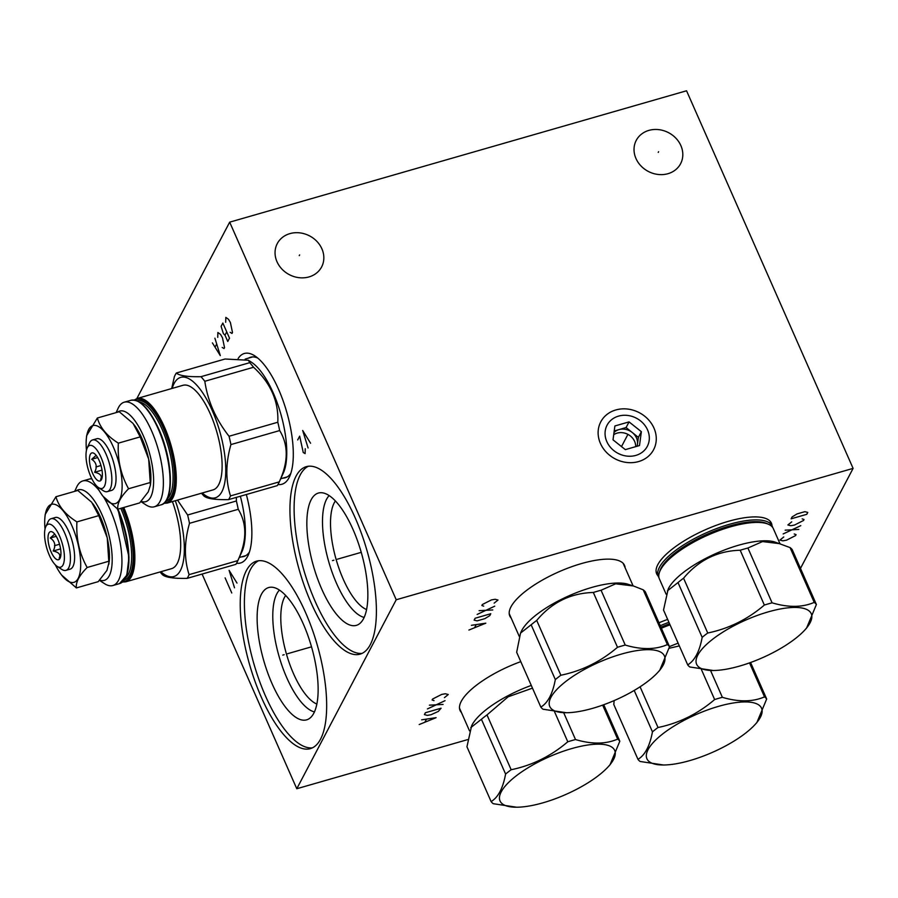 <?xml version="1.0" encoding="UTF-8"?>
<svg xmlns="http://www.w3.org/2000/svg" width="898" height="898" viewBox="0 0 898 898"><rect width="100%" height="100%" fill="white"/><g stroke="black" fill="none" stroke-linecap="round" stroke-linejoin="round"><path stroke-width="1.35" d="M800.477 568.4L853.1 468.386L686.555 90.777L229.675 222.154L136.844 398.577M202.095 574.058L296.789 788.736L467.678 739.604M229.675 222.154L396.22 599.763L296.789 788.736M238.138 358.493A68.035 24.583 74 0 1 254.953 355.967A68.035 24.583 74 0 1 278.604 389.451A68.035 24.583 74 0 1 289.616 476.512A68.035 24.583 74 0 1 277.976 484.505M246.344 494.517A68.035 24.583 74 0 1 248.185 555.245A68.035 24.583 74 0 1 236.544 563.248M261.262 697.072A97.523 35.246 74 0 1 256.491 561.171A97.523 35.246 74 0 1 305.634 612.728A97.523 35.246 74 0 1 310.405 748.629A97.523 35.246 74 0 1 261.262 697.072M310.977 602.58A97.523 35.246 74 0 1 306.218 466.679A97.523 35.246 74 0 1 355.361 518.236A97.523 35.246 74 0 1 360.12 654.137A97.523 35.246 74 0 1 310.977 602.58M853.1 468.386L396.22 599.763M289.897 233.626A25.054 21.866 -152.2 0 1 316.938 241.439A25.054 21.866 -152.2 0 1 321.619 266.942A25.054 21.866 -152.2 0 1 308.991 276.921A25.054 21.866 -152.2 0 1 281.95 269.108A25.054 21.866 -152.2 0 1 277.269 243.605A25.054 21.866 -152.2 0 1 289.897 233.626M648.872 130.401A25.054 21.866 -152.2 0 1 675.913 138.213A25.054 21.866 -152.2 0 1 680.594 163.717A25.054 21.866 -152.2 0 1 667.966 173.696A25.054 21.866 -152.2 0 1 640.925 165.883A25.054 21.866 -152.2 0 1 636.244 140.38A25.054 21.866 -152.2 0 1 648.872 130.401M615.815 409.959A29.859 26.053 -152.2 0 1 653.957 428.065A29.859 26.053 -152.2 0 1 638.568 461.572A29.859 26.053 -152.2 0 1 600.436 443.455A29.859 26.053 -152.2 0 1 615.815 409.959M658.986 622.797A62.714 20.62 -23.8 0 1 667.641 619.407M461.449 712.552A62.714 20.62 -23.8 0 1 460.068 710.498A62.714 20.62 -23.8 0 1 461.258 701.349A62.714 20.62 -23.8 0 1 520.784 661.635M658.021 575.831A62.714 20.62 -23.8 0 1 656.64 573.777A62.714 20.62 -23.8 0 1 657.83 564.629A62.714 20.62 -23.8 0 1 717.053 525.027A62.714 20.62 -23.8 0 1 771.404 523.164A62.714 20.62 -23.8 0 1 771.977 525.566M511.164 618.06A62.714 20.62 -23.8 0 1 509.783 616.006A62.714 20.62 -23.8 0 1 510.973 606.857A62.714 20.62 -23.8 0 1 570.196 567.255A62.714 20.62 -23.8 0 1 624.548 565.392A62.714 20.62 -23.8 0 1 625.131 567.794M283.038 478.095A62.714 22.663 -106 0 0 285.216 477.77A62.714 22.663 -106 0 0 290.873 473.257M248.544 358.111A62.714 22.663 74 0 1 250.564 357.236A62.714 22.663 74 0 1 257.748 358.066M241.607 556.839A62.714 22.663 -106 0 0 243.785 556.513A62.714 22.663 -106 0 0 249.442 551.989M366.609 609.574A58.707 21.215 -106 0 1 343.182 579.075A58.707 21.215 74 0 1 335.392 500.983M329.151 495.617A64.69 23.382 74 0 0 336.458 583.206A64.69 23.382 -106 0 0 364.184 617.431M321.686 588.976A68.832 24.875 74 0 1 320.912 492.699A68.832 24.875 74 0 1 353.004 529.438A68.832 24.875 -106 0 1 358.74 624.29A68.832 24.875 -106 0 1 321.686 588.976M308.351 466.253A97.523 35.246 74 0 0 315.153 601.379A97.523 35.246 -106 0 0 362.152 653.362M316.893 704.066A58.707 21.215 -106 0 1 293.466 673.556A58.707 21.215 74 0 1 285.665 595.475M279.435 590.109A64.69 23.382 74 0 0 286.743 677.687A64.69 23.382 -106 0 0 314.468 711.923M271.959 683.457A68.832 24.875 74 0 1 271.185 587.191A68.832 24.875 74 0 1 303.288 623.93A68.832 24.875 -106 0 1 309.024 718.77A68.832 24.875 -106 0 1 271.959 683.457M258.635 560.745A97.523 35.246 74 0 0 265.438 695.871A97.523 35.246 -106 0 0 312.437 747.843M668.92 622.314A62.276 20.486 156.2 0 0 660.266 625.704M670.031 624.828A62.276 20.486 156.2 0 0 661.377 628.218M678.136 643.204A62.276 20.486 156.2 0 0 669.481 646.594M754.949 724.675L756.846 722.609L766.679 698.992A71.234 23.427 156.2 0 0 764.512 696.882C752.659 701.989 738.616 702.146 722.374 697.319A71.234 23.427 156.2 0 0 718.535 698.375A71.234 23.427 156.2 0 0 714.64 699.542C697.959 713.831 679.09 723.148 658.021 727.503A71.234 23.427 156.2 0 0 652.453 731.836C649.826 745.98 645 755.151 637.973 759.36A71.234 23.427 156.2 0 0 640.139 761.482L663.521 764.995A62.636 20.598 156.2 0 0 689.967 760.55A62.636 20.598 156.2 0 0 754.949 724.675A62.636 20.598 156.2 0 0 718.467 706.378A62.636 20.598 156.2 0 0 653.789 741.939A62.636 20.598 156.2 0 0 663.521 764.995M750.582 662.511L766.679 698.992M701.439 669.616L714.64 699.542M640.072 686.802L658.021 727.503M679.337 645.909L669.223 648.277M710.543 670.492L722.374 697.319M614.142 700.597L613.805 704.548L637.973 759.36M634.201 690.45L652.453 731.836M749.527 662.892L764.512 696.882M531.29 685.432A62.276 20.486 156.2 0 0 471.596 725.887L466.949 746.777L491.127 801.588A71.234 23.427 156.2 0 0 493.294 803.71L516.664 807.223A62.636 20.598 156.2 0 0 543.11 802.778A62.636 20.598 156.2 0 0 608.092 766.903A62.636 20.598 156.2 0 0 571.622 748.606A62.636 20.598 156.2 0 0 506.932 784.167A62.636 20.598 156.2 0 0 516.664 807.223M532.48 688.137L508.145 696.781L486.997 714.92A71.234 23.427 156.2 0 0 481.429 719.264L470.81 727.593M554.582 711.845L567.783 741.77C551.103 756.06 532.233 765.377 511.164 769.732A71.234 23.427 156.2 0 0 505.596 774.065C502.97 788.208 498.143 797.379 491.127 801.588M486.997 714.92L511.164 769.732M563.686 712.72L575.517 739.548A71.234 23.427 156.2 0 0 571.678 740.603A71.234 23.427 156.2 0 0 567.783 741.77M608.092 766.903L609.989 764.838L619.822 741.22A71.234 23.427 156.2 0 0 617.656 739.11C605.802 744.218 591.76 744.375 575.517 739.548M603.737 704.739L619.822 741.22M602.67 705.121L617.656 739.11M481.429 719.264L505.596 774.065M772.65 527.429A62.276 20.486 156.2 0 0 772.224 526.116A62.276 20.486 156.2 0 0 729.412 524.309A62.276 20.486 156.2 0 0 659.435 567.289A62.276 20.486 156.2 0 0 658.268 576.37A62.276 20.486 156.2 0 0 658.952 577.571M779.947 543.638L773.335 528.63A62.276 20.486 156.2 0 0 765.859 523.377A62.276 20.486 156.2 0 0 730.523 526.834A62.276 20.486 156.2 0 0 660.546 569.803A62.276 20.486 156.2 0 0 660.535 569.826A62.276 20.486 156.2 0 0 659.379 578.896L666.114 594.184M804.664 630.183L806.561 628.117L816.394 604.511L792.227 549.699A71.234 23.427 -23.8 0 0 790.06 547.578L774.996 542.055A62.276 20.486 -23.8 0 0 738.627 545.209A62.276 20.486 156.2 0 0 668.168 589.167L663.521 610.056L687.7 664.868A71.234 23.427 156.2 0 0 689.855 666.99L713.236 670.503A62.636 20.598 156.2 0 0 739.683 666.058A62.636 20.598 156.2 0 0 804.664 630.183A62.636 20.598 156.2 0 0 768.194 611.886A62.636 20.598 156.2 0 0 703.504 647.447A62.636 20.598 156.2 0 0 713.236 670.503M764.355 605.05L740.188 550.238A71.234 23.427 156.2 0 1 744.083 549.071A71.234 23.427 -23.8 0 1 747.911 548.016L772.089 602.827A71.234 23.427 156.2 0 0 768.25 603.883A71.234 23.427 156.2 0 0 764.355 605.05C747.675 619.339 728.806 628.656 707.736 633.011A71.234 23.427 156.2 0 0 702.169 637.356C699.542 651.499 694.715 660.67 687.7 664.868M780.261 543.739L762.514 541.573L747.911 548.016M740.188 550.238C717.48 550.889 698.61 560.206 683.569 578.2L707.736 633.011M683.569 578.2A71.234 23.427 156.2 0 0 678.001 582.544L667.382 590.884M678.001 582.544L702.169 637.356M790.06 547.578L814.228 602.39C802.374 607.508 788.332 607.654 772.089 602.827M816.394 604.511A71.234 23.427 156.2 0 0 814.228 602.39M601.065 590.244A71.234 23.427 -23.8 0 0 597.226 591.299A71.234 23.427 156.2 0 0 593.331 592.467C570.634 593.118 551.754 602.435 536.712 620.428A71.234 23.427 156.2 0 0 531.145 624.772L520.526 633.112L521.311 631.395A62.276 20.486 156.2 0 1 591.771 587.438A62.276 20.486 -23.8 0 1 628.14 584.284L633.404 585.967L615.658 583.801L601.065 590.244L625.233 645.056A71.234 23.427 156.2 0 0 621.405 646.111A71.234 23.427 156.2 0 0 617.498 647.278C600.818 661.568 581.949 670.885 560.88 675.24A71.234 23.427 156.2 0 0 555.323 679.584C552.685 693.727 547.859 702.898 540.843 707.096A71.234 23.427 156.2 0 0 543.009 709.218L566.38 712.731A62.636 20.598 156.2 0 0 592.826 708.286A62.636 20.598 156.2 0 0 657.807 672.411A62.636 20.598 156.2 0 0 621.337 654.114A62.636 20.598 156.2 0 0 556.648 689.675A62.636 20.598 156.2 0 0 566.38 712.731M520.526 633.112L516.664 652.285L540.843 707.096M593.331 592.467L617.498 647.278M536.712 620.428L560.88 675.24M657.807 672.411L659.704 670.357L669.538 646.74L645.37 591.928A71.234 23.427 -23.8 0 0 643.204 589.806L633.404 585.967M669.538 646.74A71.234 23.427 156.2 0 0 667.382 644.618C655.518 649.737 641.475 649.883 625.233 645.056M643.204 589.806L667.382 644.618M531.145 624.772L555.323 679.584M96.142 455.353L91.719 459.282C96.49 462.515 97.467 466.848 94.627 472.269C100.419 473.56 102.417 475.94 100.598 479.42L101.889 478.555M92.584 473.268A14.604 5.276 -106 0 0 100.98 480.307A14.604 5.276 -106 0 0 99.229 460.64A14.604 5.276 -106 0 0 93.111 452.951A14.604 5.276 -106 0 0 89.43 458.822A14.604 5.276 -106 0 0 92.584 473.268M94.627 472.269L102.013 470.137M91.719 459.282L97.669 457.576M100.991 457.284A22.36 8.082 -106 0 0 87.196 448.012A22.36 8.082 -106 0 0 90.821 476.625A22.36 8.082 -106 0 0 98.589 487.636A22.36 8.082 -106 0 0 105.751 480.89A22.36 8.082 -106 0 0 100.991 457.284M98.589 487.636L103.18 490.645A26.873 9.71 -106 0 0 107.378 491.621A26.873 9.71 -106 0 0 106.065 454.175A26.873 9.71 -106 0 0 92.528 439.964A26.873 9.71 -106 0 0 89.486 443.028L87.196 448.012M107.378 491.621L111.554 490.42A26.873 9.71 -106 0 0 110.241 452.974A26.873 9.71 -106 0 0 96.703 438.763L92.528 439.964M86.466 450.28A40.567 14.66 74 0 1 86.365 438.415A40.567 14.66 74 0 1 113.361 447.047A40.567 14.66 74 0 1 121.331 494.54A40.567 14.66 74 0 1 102.978 496.212A40.567 14.66 74 0 1 96.76 486.099M148.664 459.103L140.2 436.877L118.356 443.152C117.402 459.608 120.815 474.806 128.582 488.748C120.635 496.819 117.054 503.632 117.818 509.188L103.09 496.347M148.249 491.88L139.661 502.914L117.818 509.188M141.121 501.365A47.123 17.028 -106 0 0 150.673 497.088A47.123 17.028 -106 0 0 145.33 440.525A47.123 17.028 -106 0 0 117.492 412.216M148.26 491.868L150.404 485.223L148.675 459.147M150.404 485.223L150.651 482.787A40.938 14.795 -106 0 0 148.799 459.72M148.529 458.474A40.938 14.795 -106 0 0 134.026 424.664M140.2 436.877L133.095 423.486L119.221 411.722L97.377 418.008C100.015 427.639 107.008 436.024 118.356 443.152M140.896 501.6L145.779 504.799A54.408 19.666 -106 0 0 154.276 506.786A54.408 19.666 -106 0 0 159.979 501.511A54.408 19.666 -106 0 0 155.141 439.773A54.408 19.666 -106 0 0 124.205 402.203A54.408 19.666 -106 0 0 118.514 407.479A54.408 19.666 -106 0 0 118.065 408.399L116.134 412.609M167.208 503.071L213.028 489.893A54.408 19.666 -106 0 0 218.719 484.617A54.408 19.666 74 0 0 213.881 422.879A54.408 19.666 74 0 0 182.956 385.309L137.136 398.488A54.408 19.666 -106 0 1 164.547 427.257A54.408 19.666 -106 0 1 172.899 497.795A54.408 19.666 -106 0 1 167.208 503.071L163.885 503.307M172.169 388.419A62.636 22.641 -106 0 1 174.111 383.48A62.636 22.641 74 0 1 212.242 410.521A62.636 22.641 74 0 1 221.862 491.734A62.636 22.641 -106 0 1 202.241 492.991M229.057 436.26L277.808 422.24C278.728 401.327 270.646 382.997 253.562 367.26A71.234 25.739 74 0 0 249.734 362.669L200.984 376.689A71.234 25.739 74 0 1 204.811 381.28C207.741 401.08 215.823 419.411 229.057 436.26A71.234 25.739 74 0 1 230.921 444.577C225.634 463.166 225.499 480.273 230.517 495.898A71.234 25.739 74 0 1 229.585 497.874A71.234 25.739 -106 0 1 228.552 499.625C215.172 499.894 206.955 498.671 203.891 495.965A71.234 25.739 -106 0 1 201.5 493.204M200.984 376.689C187.603 376.947 179.387 375.723 176.322 373.018A71.234 25.739 74 0 0 175.29 374.78A71.234 25.739 -106 0 0 174.358 376.756L171.686 388.553M253.562 367.26L204.811 381.28M249.734 362.669L248.42 360.244L225.061 359.009L176.322 373.018M228.552 499.625L277.302 485.616A71.234 25.739 -106 0 0 278.324 483.854A71.234 25.739 74 0 0 278.919 482.664A71.234 25.739 74 0 0 279.256 481.878L230.517 495.898M279.256 481.878C288.393 462.189 288.539 445.082 279.671 430.557L230.921 444.577M277.808 422.24A71.234 25.739 74 0 1 279.671 430.557M248.42 360.244L251.575 362.321A62.422 22.562 74 0 1 280.76 413.798A62.422 22.562 74 0 1 283.386 472.92L278.919 482.664M86.365 438.415L86.635 435.687L97.377 418.008M150.415 482.473L128.582 488.748M54.711 534.097L50.288 538.025C55.059 541.258 56.035 545.58 53.195 551.002C58.987 552.292 60.985 554.683 59.167 558.163L60.458 557.288M51.152 552.012A14.604 5.276 -106 0 0 59.549 559.05A14.604 5.276 -106 0 0 57.798 539.384A14.604 5.276 -106 0 0 51.68 531.695A14.604 5.276 -106 0 0 47.998 537.565A14.604 5.276 -106 0 0 51.152 552.012M53.195 551.002L60.581 548.88M50.288 538.025L56.237 536.319M59.56 536.027A22.36 8.082 -106 0 0 45.764 526.756A22.36 8.082 -106 0 0 49.39 555.368A22.36 8.082 -106 0 0 57.158 566.38A22.36 8.082 -106 0 0 64.319 559.622A22.36 8.082 -106 0 0 59.56 536.027M57.158 566.38L61.749 569.388A26.873 9.71 -106 0 0 65.947 570.365A26.873 9.71 -106 0 0 64.634 532.918A26.873 9.71 -106 0 0 51.096 518.707A26.873 9.71 -106 0 0 48.054 521.76L45.764 526.756M65.947 570.365L70.123 569.164A26.873 9.71 -106 0 0 68.82 531.717A26.873 9.71 -106 0 0 55.272 517.506L51.096 518.707M45.035 529.023A40.567 14.66 74 0 1 44.934 517.158A40.567 14.66 74 0 1 71.93 525.79A40.567 14.66 74 0 1 79.9 573.283A40.567 14.66 74 0 1 61.547 574.956A40.567 14.66 74 0 1 55.328 564.842M107.232 537.846L98.769 515.62L76.925 521.895C75.971 538.351 79.383 553.538 87.151 567.491C79.204 575.551 75.623 582.364 76.386 587.932L61.659 575.09M107.367 538.463A40.938 14.795 -106 0 1 109.219 561.531L106.952 570.376L98.23 581.646L76.386 587.932M99.689 580.097A47.123 17.028 -106 0 0 109.242 575.831A47.123 17.028 -106 0 0 103.899 519.269A47.123 17.028 -106 0 0 76.061 490.959M107.098 537.217A40.938 14.795 -106 0 0 92.595 503.408M98.769 515.62L91.663 502.229L77.789 490.465L55.945 496.74C58.583 506.382 65.576 514.767 76.925 521.895M99.319 490.779A54.408 19.666 -106 0 0 82.773 480.946A54.408 19.666 -106 0 0 77.082 486.222A54.408 19.666 -106 0 0 76.633 487.143L74.702 491.352M99.465 580.344L104.348 583.543A54.408 19.666 -106 0 0 112.856 585.53A54.408 19.666 -106 0 0 118.547 580.254A54.408 19.666 -106 0 0 103.584 496.976M122.454 582.05L125.776 581.814L171.597 568.636A54.408 19.666 -106 0 0 177.288 563.36A54.408 19.666 74 0 0 172.427 501.567M175.334 500.736A62.636 22.641 74 0 1 180.431 570.466A62.636 22.641 -106 0 1 160.809 571.734M240.35 496.235A62.422 22.562 74 0 1 241.955 551.664L237.487 561.396A71.234 25.739 74 0 0 237.824 560.621L189.085 574.641A71.234 25.739 74 0 1 188.153 576.617A71.234 25.739 -106 0 1 187.121 578.368C173.741 578.626 165.524 577.414 162.459 574.709A71.234 25.739 -106 0 1 160.069 571.947M189.085 574.641C184.068 559.016 184.202 541.909 189.5 523.321A71.234 25.739 74 0 0 187.626 514.992L177.512 500.107M187.626 514.992L236.376 500.983L236.376 497.38M187.121 578.368L235.871 564.348A71.234 25.739 -106 0 0 236.892 562.597A71.234 25.739 74 0 0 237.487 561.396M237.824 560.621C246.961 540.922 247.107 523.815 238.239 509.301L189.5 523.321M236.376 500.983A71.234 25.739 74 0 1 238.239 509.301M44.934 517.158L45.203 514.431L55.945 496.74M108.972 563.966L107.244 537.891M108.984 561.205L87.151 567.491M635.694 446.654A13.694 11.943 27.8 0 0 634.628 441.412A13.694 11.943 -152.2 0 0 613.716 434.711M636.985 446.284A13.694 11.943 27.8 0 0 637.445 444.297A13.694 11.943 27.8 0 0 636.48 437.91A13.694 11.943 27.8 0 0 632.226 432.466A13.694 11.943 27.8 0 0 618.991 429.603A13.694 11.943 27.8 0 0 614.019 432.466M637.187 446.227L638.377 437.36L626.074 427.56L614.221 430.973M613.02 439.84L625.322 449.629L639.499 445.554L641.363 431.691L629.06 421.892L614.894 425.966L613.02 439.84M606.824 441.614A22.719 19.823 27.8 0 0 635.851 455.398A22.719 19.823 27.8 0 0 647.559 429.906A22.719 19.823 -152.2 0 0 618.531 416.122A22.719 19.823 -152.2 0 0 606.824 441.614M641.363 431.691L638.377 437.36M629.06 421.892L626.074 427.56M444.431 697.634L448.282 694.524L445.363 693.761L441.693 694.412L432.623 699.026L432.118 699.969L433.992 700.642M445.049 700.665L427.403 708.949M429.39 705.166L443.062 704.447M441.075 708.219L425.405 712.731L424.417 714.617L427.336 715.38L431.006 714.729L438.28 711.429L441.075 708.219M419.198 724.54L436.102 717.67L421.678 719.814M426.404 719.253L424.911 722.093M783.774 536.97L779.924 540.08L782.843 540.843L786.513 540.192L795.583 535.578L796.088 534.636L794.225 533.962M783.157 533.94L800.803 525.656M798.816 529.438L785.144 530.157M791.733 521.85L787.883 524.96L790.801 525.723L794.472 525.072L803.542 520.458L804.036 519.515L802.172 518.853M791.104 518.82L806.774 514.318L807.773 512.432L804.844 511.669L797.02 513.914L792.103 516.934L791.104 518.82M494.147 603.142L497.997 600.032L495.079 599.269L491.408 599.92L482.338 604.534L481.844 605.488L483.708 606.15M494.764 606.172L477.119 614.457M479.105 610.674L492.778 609.955M490.791 613.738L475.132 618.239L474.133 620.125L477.051 620.888L484.886 618.643L489.803 615.624L490.791 613.738M468.913 630.048L485.818 623.178L471.394 625.322M476.12 624.772L474.627 627.601M230.135 332.327L231.987 333.427L232.492 332.485L230.404 322.573L228.485 319.273L225.825 317.387L225.69 322.259M229.506 338.153L222.839 323.056L221.099 326.356L223.377 333.596L224.994 335.167L227.766 341.464L229.506 338.153M226.734 331.867L224.994 335.167M222.176 347.447L224.04 348.547L224.534 347.605L222.446 337.693L220.526 334.393L217.877 332.496L217.743 337.379M212.399 342.89L220.313 355.642L214.891 338.176M216.609 344.147L215.116 346.987M284.161 654.687L282.735 655.102L284.161 654.687M287.629 653.699L311.527 646.818M236.993 583.071L229.091 570.331L234.513 587.797M231.774 592.994L225.106 577.885M333.888 560.206L332.451 560.61L333.888 560.206M337.345 559.207L361.254 552.337M310.573 443.23L302.671 430.479L308.093 447.956M297.698 439.93L299.685 436.159L303.255 452.525L305.107 453.625L305.241 448.742M299.259 255.627L299.629 254.931M658.234 152.391L658.604 151.706M627.006 436.114L627.376 435.418L627.006 436.114M95.906 466.96L100.98 465.501M54.475 545.703L59.549 544.244M621.495 446.587L627.197 435.766M669.582 623.796A60.918 20.037 156.2 0 0 660.917 627.186M669.751 624.177A60.918 20.037 156.2 0 0 661.085 627.556M767.723 523.961A60.918 20.037 156.2 0 0 711.631 532.278A60.918 20.037 156.2 0 0 661.13 568.007A60.918 20.037 -23.8 0 0 659.716 571.599M661.276 568.423A60.918 20.037 -23.8 0 1 661.287 568.4A60.918 20.037 -23.8 0 1 661.298 568.389A60.918 20.037 156.2 0 1 707.815 534.355A60.918 20.037 156.2 0 1 764.299 522.973L765.859 523.377M130.872 400.295C139.998 398.948 149.304 408.545 158.778 429.076C172.988 460.113 174.594 502.397 160.944 504.867A54.408 19.666 -106 0 0 166.635 499.591A54.408 19.666 -106 0 0 158.284 429.053A54.408 19.666 -106 0 0 130.872 400.295L124.205 402.203M158.766 429.177A53.678 19.397 74 0 1 167.275 498.267M159.485 430.692A50.984 18.431 74 0 1 169.037 463.918M167.275 498.772A50.984 18.431 74 0 0 162.078 429.222A50.984 18.431 -106 0 0 139.482 402.091M137.091 400.856A52.151 18.847 -106 0 1 163.38 428.413A52.151 18.847 74 0 1 165.917 501.095M134.891 400.171A53.678 19.397 -106 0 1 163.728 427.751A53.678 19.397 74 0 1 164.413 502.835M117.93 509.155L128.998 557.209L126.798 575.225L119.513 583.61A54.408 19.666 -106 0 0 125.204 578.334A54.408 19.666 -106 0 0 117.312 508.863M89.441 479.027L91.809 478.724A54.408 19.666 -106 0 0 89.441 479.027L82.773 480.946M117.885 509.177A53.678 19.397 74 0 1 125.843 577.01M118.053 509.424A50.984 18.431 74 0 1 127.606 542.661M120.803 508.335A50.984 18.431 74 0 1 125.843 577.504M122.274 507.909A52.151 18.847 74 0 1 124.485 579.827M122.846 507.74A53.678 19.397 74 0 1 122.981 581.578M125.776 581.814A54.408 19.666 -106 0 0 131.467 576.538A54.408 19.666 -106 0 0 123.767 507.482M459.484 708.095L469.542 730.905M770.024 521.121L772.224 526.116M656.056 571.386L658.268 576.37M661.287 568.4L660.535 569.826M623.167 563.349L633.101 585.866M509.211 613.615L519.269 636.413M160.944 504.867L154.276 506.786M134.195 400.059L137.136 398.488M252.742 356.91L245.176 359.088M287.237 476.894L280.704 478.769M119.513 583.61L112.856 585.53M245.805 555.626L239.272 557.512"/></g></svg>
